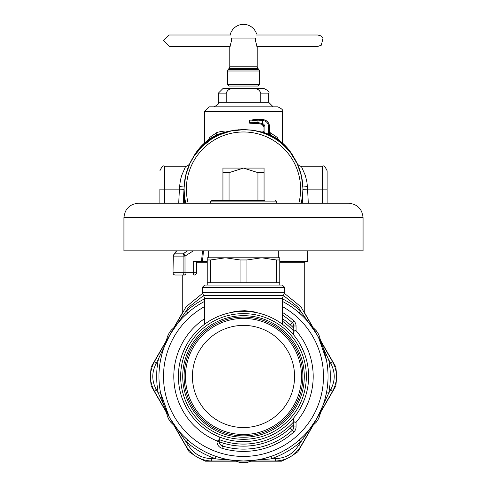 <?xml version="1.0" encoding="UTF-8"?>
<svg xmlns="http://www.w3.org/2000/svg" width="487" height="487" viewBox="0 0 487 487"><rect width="100%" height="100%" fill="white"/><g stroke="black" fill="none" stroke-linecap="round" stroke-linejoin="round"><path stroke-width="0.73" d="M184.896 203.231L184.092 189.096L184.092 203.231M184.11 187.623L185.724 175.271L189.875 163.529L194.088 156.114L202.05 146.538L211.839 138.825L219.266 134.856L231.112 130.991L243.5 129.688C253.599 129.725 263.096 132.147 271.983 136.957A59.408 59.408 0 0 0 185.797 203.231L184.914 198.946M184.11 190.673L184.092 189.096M262.359 131.953L263.972 131.6M269.457 132.19L277.079 137.279L277.06 138.825M270.693 135.155L270.821 132.872M208.107 140.122L209.921 137.279L217.044 132.409L221.153 131.478L224.641 131.953M278.893 140.122L277.079 137.279M209.94 138.825L209.921 137.279M216.307 135.155L216.179 132.872M281.924 143.787L285.285 146.867L290.769 153.113L297.301 163.9L301.374 175.673L302.902 188.037M271.983 136.957A59.408 59.408 0 0 1 301.203 203.231L302.512 195.957L302.908 189.096L302.104 203.231M302.908 203.231L302.908 189.096M268.635 93.127L268.635 102.264L218.365 102.264L218.365 93.127L222.936 88.555L234.077 88.555C230.089 88.208 227.478 89.73 226.248 93.127L226.248 102.264L260.752 102.264L260.752 93.127L268.635 93.127C269.926 92.201 268.404 90.679 264.064 88.555L252.923 88.555C256.911 88.208 259.522 89.73 260.752 93.127M233.023 88.591L230.229 89.03M253.977 88.591L256.771 89.03M218.365 102.264C219.527 103.378 218.006 104.906 213.793 106.836L273.207 106.836L268.635 102.264M244.687 106.836L277.773 106.836C281.985 108.771 283.507 110.293 282.344 111.407L204.656 111.407L209.227 106.836L244.687 106.836M252.923 88.555L234.077 88.555M188.152 203.231A57.125 57.125 0 0 1 264.423 135.94A57.125 57.125 0 0 1 298.848 203.231M264.064 168.076L243.5 168.076L229.048 172.642L222.936 172.642L222.936 168.076L243.5 168.076L257.952 172.642L264.064 172.642L264.064 168.076M257.952 200.522L257.952 172.642M229.048 200.522L229.048 172.642M264.064 200.522L264.064 172.642M210.366 203.231L210.366 201.892L211.742 200.522L222.936 200.522L222.936 172.642M176.781 250.823L174.736 253.173L173.281 256.107L172.976 272.726A2.283 2.283 0 0 0 175.265 275.009A2.283 2.24 -90 0 1 173.025 272.726L183.094 272.726L183.094 256.107A4.572 3.835 -90 0 1 183.989 253.173L187.592 250.823M174.364 253.483L173.275 255.657A2.283 1.491 -168.8 0 0 173.269 255.663A2.283 1.491 -168.8 0 0 173.281 256.107L184.999 256.107A4.572 1.631 -124.9 0 1 183.989 253.173L174.736 253.173L174.084 253.958M173.275 255.657A2.283 1.491 -168.8 0 1 173.457 255.249M173.269 255.663L173.025 272.726M211.742 200.522L264.52 200.522M207.225 261.3L202.519 261.3L203.469 250.823M307.206 250.823L307.48 261.3L279.775 261.3M202.519 261.3L193.254 261.3L193.254 272.726A2.283 0.968 90 0 0 194.222 275.009A2.283 2.283 0 0 0 196.505 272.726L184.999 272.726L184.999 256.107L193.412 250.823M179.94 275.009L185.011 275.009A2.283 1.918 -90 0 1 183.094 272.726L184.999 272.726A2.283 0.968 90 0 0 185.961 275.009M175.265 275.009L185.011 275.009M320.598 340.912L319.557 336.511L318.157 333.492L315.972 330.393L312.453 327.191L320.592 340.906L319.557 336.511L318.157 333.492L316.24 330.71L313.561 328.037M312.837 425.455L316.13 422.351L318.041 419.636L319.636 416.19L320.647 411.539L312.837 425.449L316.13 422.351L318.041 419.636L319.496 416.58L320.47 412.927M166.402 412.014L167.272 415.922L168.581 418.966L171.028 422.527L174.163 425.455L166.408 412.014L167.272 415.922L168.581 418.966L170.426 421.797L173.439 424.883M174.163 327.471L171.211 330.18L169.233 332.834L167.364 336.73L166.353 341.381L174.163 327.471L171.211 330.18L169.233 332.834L167.364 336.73L166.53 339.999M235.738 461.006L240.304 462.65L246.696 462.65L251.262 461.006M304.734 313.439L304.734 262.213L279.775 262.213M196.505 262.213L207.225 262.213M240.304 462.65L246.696 462.65L240.304 462.65M159.87 189.072L159.87 203.231M184.171 186.028L179.612 186.338L179.435 189.126L183.995 189.376L183.27 203.231L184.129 187.063M189.461 164.259A59.408 59.408 180 0 1 192.048 159.243L193.917 156.01A52.231 52.231 180 0 1 218.572 134.12L234.6 130.096L238.32 129.913M263.972 132.446L252.4 130.096L238.32 129.773M179.612 186.338L180.403 180.318L181.627 175.563L185.693 166.244C186.777 166.475 188.14 165.635 189.784 163.711L189.827 163.632M189.705 163.875L189.315 164.722M188.962 165.525L185.425 176.525M297.173 163.632L297.216 163.711C298.86 165.635 300.223 166.475 301.307 166.244L322.558 166.244L322.558 203.231M297.295 163.875L297.685 164.722M298.038 165.525L301.575 176.525M302.853 186.478L303.005 189.376L307.565 189.126L307.388 186.338L306.853 181.688L305.379 175.57L301.307 166.244M193.796 156.558L193.917 156.345A52.231 52.231 0 0 1 233.523 130.528M297.539 164.259A59.408 59.408 180 0 0 294.952 159.243L294.952 159.389M293.204 156.558L293.083 156.345A52.231 52.231 180 0 0 253.477 130.528M269.457 134.57A52.231 52.231 180 0 1 293.083 156.01L294.952 159.243M263.747 120.691A5.941 5.941 -0 0 1 268.544 126.517L269.457 126.517A6.855 6.855 180 0 0 263.924 119.79L263.924 119.772A31.99 31.99 180 0 0 262.67 119.552L263.924 119.772A6.855 6.855 180 0 1 269.457 126.498A6.855 6.855 180 0 0 263.924 119.772C267.363 120.703 269.214 122.943 269.457 126.498L269.457 134.668L268.544 134.26A52.231 52.231 180 0 0 264.885 132.848L264.885 126.967A3.659 3.659 -0 0 0 262.53 123.546L257.958 122.578L258.287 123.479A31.016 26.59 -90.1 0 0 255.06 123.248L254.604 122.334A31.612 27.382 -90.1 0 1 257.958 122.578L257.958 120.112L262.53 120.472A31.077 31.077 -0 0 1 263.747 120.691L263.924 119.79A31.99 31.99 180 0 0 262.67 119.571L258.433 119.181L249.807 120.186L258.433 119.193L262.67 119.571L262.207 124.404L258.287 123.479L250.038 123.248A0.913 0.457 90 0 0 250.038 123.248L255.06 123.248M262.335 123.485L262.073 124.355L263.972 126.967A2.739 2.739 -0 0 0 262.207 124.404A2.739 2.739 -0 0 1 263.972 126.967L263.972 132.537L264.885 132.848M302.871 187.063L303.005 189.376M322.558 166.244C323.672 165.081 325.194 166.609 327.13 170.815L327.13 203.231M327.13 174.474L327.13 189.12L307.565 189.126L308.308 203.231M249.545 120.806A0.913 0.444 75.6 0 1 249.807 120.186L249.575 122.334L254.604 122.334M259.492 84.671L258.122 86.041L228.878 86.041L227.508 84.671L259.492 84.671L259.492 70.999L258.828 69.379L228.172 69.379L227.508 70.999L259.492 70.999M255.59 38.059L255.371 40.342L257.209 47.202L257.209 66.816L229.791 66.816L229.791 47.202L231.629 40.342L231.41 38.059C230.314 32.093 230.314 32.093 231.41 38.059L255.59 38.059C256.686 32.093 256.686 32.093 255.59 38.059M256.99 46.752L256.838 46.423L317.761 46.423L321.28 45.212L322.997 38.424L320.805 35.874L317.761 34.997L256.156 34.997M230.162 46.423L169.239 46.423L163.535 40.403L169.239 34.997L230.844 34.997L230.704 34.224M166.469 412.507L151.122 385.929A92.859 92.859 0 0 1 150.714 380.262M193.814 454.913A92.859 92.859 0 0 1 189.108 451.729L173.768 425.151M236.201 461.195L205.514 461.195A92.859 92.859 0 0 1 200.4 458.711M286.6 458.711A92.859 92.859 0 0 1 281.486 461.195L250.799 461.195M313.232 425.151L297.892 451.729A92.859 92.859 0 0 1 293.186 454.913M336.286 380.262A92.859 92.859 0 0 1 335.878 385.929L320.531 412.507M320.531 340.413L335.878 366.991A92.859 92.859 0 0 1 336.286 372.658M304.734 313.056L313.232 327.775M150.714 372.658A92.859 92.859 0 0 1 151.122 366.991L166.469 340.413M173.768 327.775L182.266 313.056M243.5 427.537A51.074 51.074 0 0 1 199.268 350.926A51.074 51.074 0 0 1 287.732 350.926A51.074 51.074 0 0 1 243.5 427.537M215.674 325.529A58.038 58.038 0 0 1 301.52 377.833A58.038 58.038 0 0 1 213.306 426.028A58.038 58.038 0 0 1 215.674 325.529M258.786 313.159L253.636 311.747L244.803 310.676L236.207 311.217L228.214 313.159M182.515 353.623L185.596 346.665M182.515 399.297L185.596 406.261M304.485 353.623L301.404 346.665M304.485 399.297L301.404 406.261M202.373 287.348L284.627 287.348L284.627 292.334L202.373 292.334L202.373 287.348L204.656 285.065L282.344 285.065L284.627 287.348M215.017 324.324A59.408 59.408 0 0 1 302.89 377.863A59.408 59.408 0 0 1 212.588 427.196A59.408 59.408 0 0 1 215.017 324.324M212.277 319.314A65.124 65.124 0 0 1 308.606 377.997A65.124 65.124 0 0 1 209.617 432.072A65.124 65.124 0 0 1 212.277 319.314M213.373 321.317A62.835 62.835 0 0 1 306.317 377.942A62.835 62.835 0 0 1 210.804 430.124A62.835 62.835 0 0 1 213.373 321.317M219.278 439.609A67.632 67.632 0 0 0 293.771 421.712M293.771 331.215A67.632 67.632 0 0 0 282.344 321.091M210.67 259.961L207.225 259.961L207.225 257.787L279.775 257.787L279.775 259.961L276.33 259.961L261.635 257.787L246.939 259.961L240.061 259.961L225.365 257.787L210.67 259.961L210.67 282.74L279.775 282.74L279.775 259.961M207.225 285.065L207.225 282.74L210.67 282.74M207.225 282.74L207.225 259.961M246.939 259.961L246.939 282.74M240.061 282.74L240.061 259.961M276.33 282.74L276.33 259.961M219.278 436.912L219.278 441.654A4.572 4.572 0 0 0 222.529 446.031A4.572 4.572 0 0 1 219.284 441.806L223.387 443.188A69.69 69.69 0 0 0 290.27 428.128L293.771 424.731M204.656 318.601A69.69 69.69 0 0 0 216.995 440.918L218.194 440.765L218.931 439.694L219.278 437.57M293.771 335.062L293.771 334.106C293.436 331.483 294.197 330.344 296.053 330.691A69.69 69.69 0 0 1 296.053 422.229L296.053 426.941A6.855 6.855 0 0 1 293.801 432.024A74.949 74.949 0 0 1 221.871 448.217A6.855 6.855 0 0 1 216.995 441.654L219.278 441.654M293.771 417.858L293.771 418.814C293.436 421.438 294.197 422.576 296.053 422.229M293.771 334.106L293.771 325.986A4.572 4.572 0 0 0 292.267 322.595L290.27 324.799A69.69 69.69 0 0 0 282.344 318.601M154.452 391.317C149.18 381.412 149.18 371.508 154.452 361.61L156.15 363.558C151.652 372.159 151.652 380.761 156.15 389.363L154.452 391.317L169.342 417.097A115.054 72.198 67.4 0 0 170.28 418.729A115.054 72.198 67.4 0 0 170.286 418.735L169.403 417.164M203.627 295.493L188.652 307.267L186.113 306.767L202.501 293.424M284.499 293.424L300.887 306.767L298.348 307.267L283.373 295.493M332.548 361.61C337.82 371.514 337.82 381.412 332.548 391.317L330.85 389.363C335.348 380.761 335.348 372.159 330.85 363.558L332.548 361.61L316.714 334.192A114.719 71.857 67.4 0 1 317.755 336.012L328.713 359.783L330.85 363.558M300.887 446.153C294.945 455.674 286.374 460.623 275.161 461.006L276.001 458.559C285.699 458.151 293.15 453.854 298.348 445.66L300.887 446.153L332.548 391.317L316.714 418.735L328.713 393.143L326.467 392.705A84.543 84.543 0 0 0 326.467 360.222L318.656 337.747M211.839 461.006C200.626 460.623 192.055 455.674 186.113 446.153L188.652 445.66C193.85 453.854 201.301 458.151 210.999 458.559L211.839 461.006L243.5 461.006A84.543 84.543 0 0 0 282.344 301.368A84.543 84.543 0 0 1 299.048 312.727L300.552 311.004L316.714 334.192L300.887 306.767L316.714 334.192A77.89 61.49 -94.3 0 1 317.147 334.94L316.72 334.192M170.322 334.125L188.652 307.267M156.15 363.558L170.286 334.192L186.113 306.767M169.348 417.091L158.287 393.143L156.15 389.363M169.835 417.949A78.066 61.727 85.8 0 0 170.286 418.735L186.113 446.153M188.652 445.66L170.322 418.796M243.427 461.006L210.999 458.559M276.001 458.559L243.573 461.006M316.678 418.796L298.348 445.66M330.85 389.363L328.713 393.143A86.826 86.826 0 0 0 328.713 359.783L326.467 360.222M298.348 307.267L300.552 311.004A86.826 86.826 0 0 0 282.344 298.805M223.387 443.188L221.871 448.217M293.771 418.814L293.771 426.941A4.572 4.572 0 0 1 292.267 430.325L290.27 428.128M291.549 426.941L293.771 426.941A4.572 4.572 0 0 1 292.267 430.325A72.66 72.66 0 0 1 222.529 446.031L222.529 446.031A72.66 72.66 0 0 0 292.267 430.325A72.66 72.66 0 0 1 222.529 446.031M293.771 328.195L290.27 324.799M154.452 361.61L170.286 334.192L154.452 361.61M204.656 298.805A86.826 86.826 0 0 0 186.448 311.004L187.952 312.727A84.543 84.543 0 0 1 204.656 301.368A84.543 84.543 0 0 0 243.5 461.006L275.161 461.006L243.5 461.006A84.543 84.543 0 0 0 282.344 301.368M187.952 312.727L183.556 316.842M178.145 322.826L173.36 329.261M161.897 354.347L160.533 360.222L158.287 359.783A86.826 86.826 0 0 0 158.287 393.143L160.533 392.705L169.245 416.909M160.533 360.222A84.543 84.543 0 0 0 160.533 392.705M167.552 339.311L164.381 346.671M183.581 436.108L187.952 440.193L186.448 441.916A86.826 86.826 0 0 0 215.339 458.596L216.082 456.435L221.847 458.188M229.742 459.88L237.699 460.805M187.952 440.193A84.543 84.543 0 0 0 216.082 456.435M173.384 423.696L178.151 430.1M265.153 458.188L270.918 456.435L271.661 458.596A86.826 86.826 0 0 0 300.552 441.916L299.048 440.193L303.444 436.078M308.855 430.094L313.64 423.666M270.918 456.435A84.543 84.543 0 0 0 299.048 440.193M249.301 460.805L257.258 459.88M319.448 413.609L322.619 406.255M325.103 398.573L326.467 392.705M313.646 329.267L308.861 322.838M303.45 316.848L299.048 312.727M292.267 322.595L293.801 320.903A6.855 6.855 0 0 1 296.053 325.986L293.771 325.986A4.572 4.572 0 0 0 292.267 322.595A72.66 72.66 0 0 0 282.344 315.052A72.66 72.66 0 0 1 292.267 322.595A4.572 4.572 0 0 1 293.771 325.986L291.549 325.986M348.546 203.231L138.454 203.231C129.639 204.09 124.8 208.929 123.942 217.738L363.058 217.738C362.2 208.929 357.361 204.09 348.546 203.231M363.058 217.738L363.058 250.823L123.942 250.823L123.942 217.738M278.32 250.823L278.32 257.787L261.635 257.787M225.365 257.787L208.68 257.787L208.68 250.823M218.365 93.127L226.248 93.127M210.366 201.892L276.634 201.892L275.258 200.522M201.515 261.3L202.513 250.823M178.692 203.231L179.435 189.126L164.442 189.126L164.442 203.231M185.693 166.244L164.442 166.244L164.442 189.126L159.87 189.12M307.388 186.338L302.829 186.028M183.995 189.376L184.147 186.478M193.917 156.01L193.917 156.345M293.083 156.01L293.083 156.345M269.457 126.517A6.855 6.855 180 0 0 263.924 119.79M268.544 134.26L268.544 126.517M263.972 126.967L264.885 126.967M249.575 122.334A0.913 0.457 90 0 0 250.032 123.248A0.913 0.913 0 0 1 249.119 122.328L249.575 122.328L249.119 122.328L249.119 121.068L249.575 121.068L249.119 121.068A0.913 0.913 0 0 1 249.807 120.186L258.433 119.181L257.958 120.112L249.575 121.074M258.828 69.379L257.879 68.436L229.121 68.436L228.172 69.379M204.656 324.196L204.656 298.379L282.344 298.379L284.627 292.334M204.656 298.379L203.511 295.359L283.489 295.359M214.359 323.124A60.778 60.778 0 0 0 211.875 428.365A60.778 60.778 0 0 0 304.265 377.894A60.778 60.778 0 0 0 214.359 323.124M204.656 301.368A84.543 84.543 0 0 0 243.5 461.006M282.344 312.368A74.949 74.949 0 0 1 293.801 320.903M292.267 430.325L293.801 432.024M293.771 426.941L296.053 426.941M296.053 325.986L296.053 330.691M204.656 306.554A79.971 79.971 0 0 0 243.5 456.435A79.971 79.971 0 0 0 282.344 306.554M216.995 441.654L216.995 440.918M282.344 142.904L282.344 111.407M204.656 142.904L204.656 111.407M276.634 203.231L276.634 201.892M174.352 253.49L176.665 250.823M196.505 261.3L196.505 272.726M295.365 262.213L295.365 261.3M182.266 275.009L182.266 313.439M240.304 462.34L239.781 462.248L240.304 462.34M164.442 166.244C163.364 165.063 161.842 166.591 159.87 170.815M262.073 124.355L258.287 123.479M256.424 33.487A13.709 13.709 0 0 0 230.576 33.487M227.508 84.671L227.508 70.999M229.791 66.816L229.121 68.436M257.879 68.436L257.209 66.816M282.344 324.196L282.344 298.379M203.511 295.359L202.373 292.334M279.775 285.065L279.775 282.74M170.28 418.729L169.92 418.102"/></g></svg>
